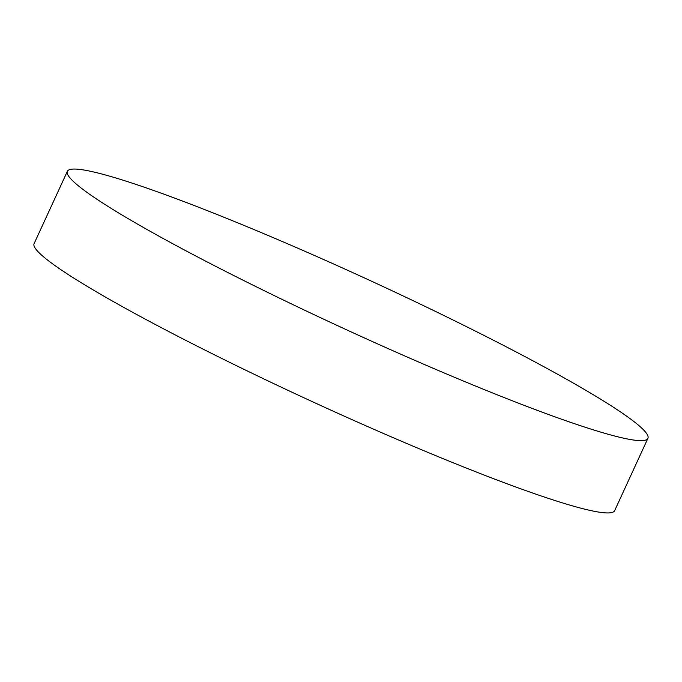 <?xml version="1.0" encoding="UTF-8"?>
<svg xmlns="http://www.w3.org/2000/svg" width="682" height="682" viewBox="0 0 682 682"><rect width="100%" height="100%" fill="white"/><g stroke="black" fill="none" stroke-linecap="round" stroke-linejoin="round"><path stroke-width="1.02" d="M339.636 266.688A319.508 27.289 24.7 0 0 67.356 171.335A319.508 27.289 24.7 0 0 375.62 343.012A319.508 27.289 24.7 0 0 647.9 438.356A319.508 27.289 24.7 0 0 339.636 266.688M67.356 171.335L34.1 243.645A319.508 27.289 24.7 0 0 342.364 415.312A319.508 27.289 24.7 0 0 614.644 510.665L647.9 438.356"/></g></svg>
